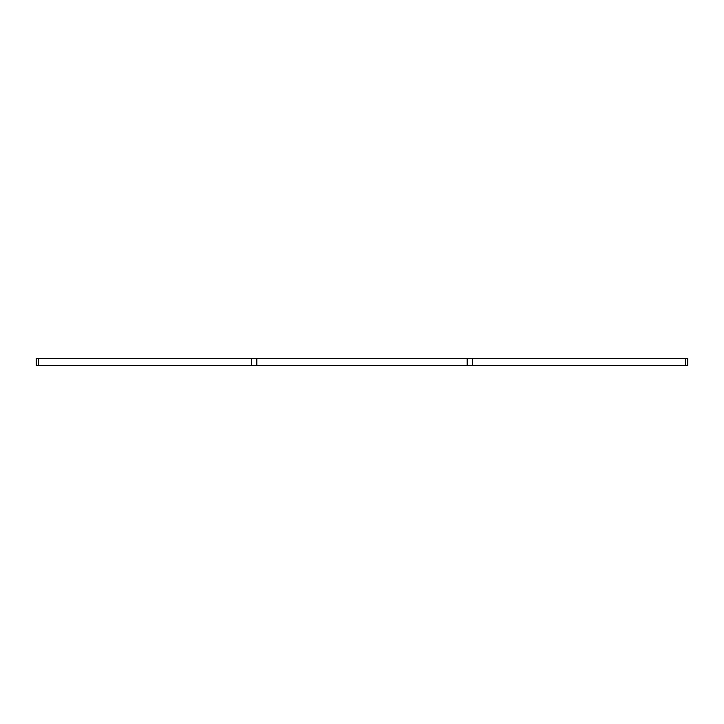 <?xml version="1.0" encoding="UTF-8"?>
<svg xmlns="http://www.w3.org/2000/svg" width="724" height="724" viewBox="0 0 724 724"><rect width="100%" height="100%" fill="white"/><g stroke="black" fill="none" stroke-linecap="round" stroke-linejoin="round"><path stroke-width="1.09" d="M38.354 365.674L38.354 358.326L36.2 358.326L36.2 365.674L256.839 365.674L256.839 358.326L251.644 358.326L251.644 365.674M38.354 358.326L251.644 358.326M685.646 365.674L685.646 358.326L687.8 358.326L687.8 365.674L467.161 365.674L467.161 358.326L256.839 358.326M467.161 358.326L472.356 358.326L472.356 365.674M685.646 358.326L472.356 358.326M467.161 365.674L256.839 365.674"/></g></svg>

